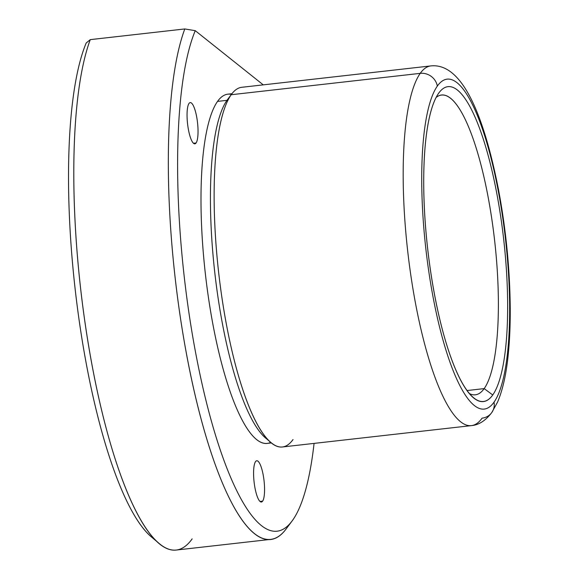 <?xml version="1.0" encoding="UTF-8"?>
<svg xmlns="http://www.w3.org/2000/svg" width="579" height="579" viewBox="0 0 579 579"><rect width="100%" height="100%" fill="white"/><g stroke="black" fill="none" stroke-linecap="round" stroke-linejoin="round"><path stroke-width="0.87" d="M292.091 520.977L286.091 529.003A271.486 65.68 -96.4 0 1 189.29 368.316A271.486 65.68 -96.4 0 1 184.795 28.95L195.253 30.673A263.944 63.856 83.6 0 0 197.092 360.319A263.944 63.856 83.6 0 0 292.091 520.977A263.944 63.856 83.6 0 0 292.663 520.195A263.944 63.856 83.6 0 0 314.071 443.398A263.944 63.856 -96.4 0 1 292.663 520.195A263.944 63.856 -96.4 0 1 197.352 361.629A263.944 63.856 -96.4 0 1 195.253 30.673L184.795 28.95A271.486 65.68 83.6 0 0 183.304 335.972A271.486 65.68 83.6 0 0 270.784 539.367A271.486 65.68 83.6 0 0 286.677 528.2M270.784 539.367L176.262 550.05A271.486 65.68 -96.4 0 1 88.782 346.655A271.486 65.68 -96.4 0 1 90.273 39.633L184.795 28.95L90.273 39.633A271.486 65.68 83.6 0 0 83.694 313.261A271.486 65.68 83.6 0 0 159.022 543.37A271.486 65.68 83.6 0 0 192.156 538.883M159.022 543.37L151.387 536.885A263.944 63.856 -96.4 0 1 77.514 308.448A263.944 63.856 -96.4 0 1 86.191 42.998L90.273 39.633L86.191 42.998A263.944 63.856 83.6 0 0 78.491 315.635A263.944 63.856 83.6 0 0 155.158 539.715M484.189 388.61A150.822 36.491 -96.4 0 1 475.359 394.813A150.822 36.491 -96.4 0 1 469.518 393.626A150.822 36.491 83.6 0 0 484.189 388.61L467.101 390.536L484.189 388.61L492.751 394.972A158.364 38.315 -96.4 0 1 473.419 397.585A158.364 38.315 -96.4 0 1 427.715 249.259A158.364 38.315 -96.4 0 1 438.621 93.27A158.364 38.315 -96.4 0 1 438.969 92.799A158.364 38.315 -96.4 0 1 497.976 199.907A158.364 38.315 -96.4 0 1 492.751 394.972L484.189 388.61A150.822 36.491 83.6 0 0 490.362 209.793A150.822 36.491 83.6 0 0 436.045 97.525A150.822 36.491 -96.4 0 1 441.473 95.072A150.822 36.491 -96.4 0 1 492.143 221.25A150.822 36.491 -96.4 0 1 484.189 388.61M494.039 402.152A165.905 40.139 -96.4 0 1 432.006 291.273A165.905 40.139 -96.4 0 1 437.333 86.083A165.905 40.139 -96.4 0 1 499.366 196.961A165.905 40.139 -96.4 0 1 494.039 402.152A15.083 14.135 35.5 0 1 491.766 412.559A15.083 14.135 -144.5 0 0 494.039 402.152A165.905 40.139 83.6 0 0 499.366 196.961A165.905 40.139 83.6 0 0 437.333 86.083A165.905 40.139 83.6 0 0 432.006 291.273A165.905 40.139 83.6 0 0 494.039 402.152M438.621 93.27A158.364 38.315 83.6 0 0 433.541 289.131A158.364 38.315 83.6 0 0 492.751 394.972A158.364 38.315 83.6 0 0 497.831 199.104A158.364 38.315 83.6 0 0 438.621 93.27M471.472 425.608A180.988 43.787 -96.4 0 1 410.67 274.185A180.988 43.787 -96.4 0 1 420.216 73.359A15.083 14.135 35.5 0 1 437.333 86.083A15.083 14.135 -144.5 0 0 420.216 73.359A180.988 43.787 -96.4 0 1 430.812 65.919A180.988 43.787 83.6 0 0 420.216 73.359A180.988 43.787 83.6 0 0 410.67 274.185A180.988 43.787 83.6 0 0 471.472 425.608A180.988 43.787 83.6 0 0 482.075 418.161A15.083 14.135 -144.5 0 0 491.766 412.559C485.615 420.629 478.847 424.979 471.472 425.608L282.429 446.974A180.988 43.787 -96.4 0 1 221.627 295.558A180.988 43.787 -96.4 0 1 231.173 94.732L420.216 73.359L231.173 94.732A180.988 43.787 -96.4 0 1 241.769 87.291L430.812 65.919C462.042 62.575 483.776 114.765 498.483 189.536C505.966 229.508 509.882 269.09 510.237 308.281C510.338 324.848 509.686 340.068 508.29 353.943C506.364 373.679 502.804 389.703 497.614 402L491.766 412.559M271.406 442.913L267.295 443.376A175.712 42.506 -96.4 0 1 208.266 296.376A175.712 42.506 -96.4 0 1 217.53 101.405L226.982 100.333A175.712 42.506 -96.4 0 1 227.366 99.812L231.564 94.196A180.988 43.787 83.6 0 0 231.173 94.732L226.982 100.333A175.712 42.506 83.6 0 0 215.475 278.47A175.712 42.506 83.6 0 0 268.229 439.953A175.712 42.506 -96.4 0 1 265.595 437.985A175.712 42.506 -96.4 0 1 214.874 273.411A175.712 42.506 -96.4 0 1 226.982 100.333L231.173 94.732A180.988 43.787 83.6 0 0 218.703 273.006A180.988 43.787 83.6 0 0 270.943 442.522A180.988 43.787 83.6 0 0 293.032 439.533M226.982 100.333L217.53 101.405A175.712 42.506 -96.4 0 1 227.822 94.174L231.933 93.711M263.257 84.86L195.253 30.673L263.257 84.86M231.419 94.391A175.712 42.506 83.6 0 0 217.53 101.405A175.712 42.506 83.6 0 0 209.352 303.555A175.712 42.506 83.6 0 0 270.755 442.363M196.093 142.97A20.735 5.016 83.6 0 0 196.751 117.32A20.735 5.016 83.6 0 0 189 103.46A20.735 5.016 83.6 0 0 188.334 129.11A20.735 5.016 83.6 0 0 196.093 142.97A20.735 5.016 -96.4 0 1 194.877 143.824A20.735 5.016 -96.4 0 1 187.907 126.475A20.735 5.016 -96.4 0 1 189 103.46A20.735 5.016 -96.4 0 1 190.216 102.613A20.735 5.016 -96.4 0 1 197.186 119.962A20.735 5.016 -96.4 0 1 196.093 142.97L193.502 143.266L196.093 142.97M262.62 501.146A20.735 5.016 83.6 0 0 263.286 475.497A20.735 5.016 83.6 0 0 255.527 461.637A20.735 5.016 83.6 0 0 254.861 487.286A20.735 5.016 83.6 0 0 262.62 501.146A20.735 5.016 -96.4 0 1 261.404 502A20.735 5.016 -96.4 0 1 254.434 484.652A20.735 5.016 -96.4 0 1 255.527 461.637A20.735 5.016 -96.4 0 1 256.743 460.783A20.735 5.016 -96.4 0 1 263.713 478.138A20.735 5.016 -96.4 0 1 262.62 501.146L260.029 501.443L262.62 501.146M265.595 437.985L270.943 442.522"/></g></svg>
